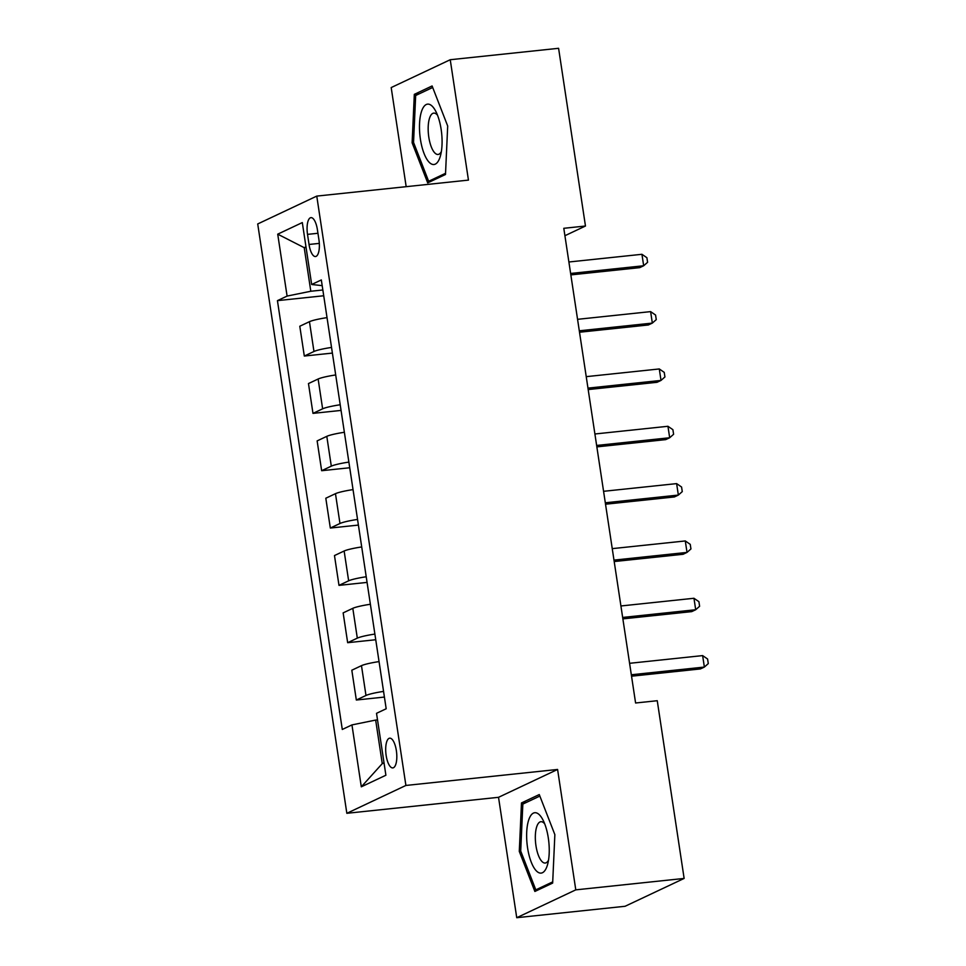 <?xml version="1.0" encoding="UTF-8"?>
<svg xmlns="http://www.w3.org/2000/svg" width="966" height="966" viewBox="0 0 966 966"><rect width="100%" height="100%" fill="white"/><g stroke="black" fill="none" stroke-linecap="round" stroke-linejoin="round"><path stroke-width="1.45" d="M396.362 750.642A14.949 5.373 -96 0 0 389.684 738.181A14.949 5.373 -96 0 0 386.146 755.46A14.949 5.373 -96 0 0 392.824 767.91A14.949 5.373 -96 0 0 396.362 750.642M516.738 917.7L575.784 889.855L557.587 769.455L498.528 797.312L516.738 917.7L625.087 906.277L684.133 878.432L657.254 700.712L635.592 702.994L563.794 228.302L585.468 226.02L558.59 48.3L450.241 59.723L391.194 87.568L406.179 186.679M498.528 797.312L346.842 813.3L257.717 223.955L316.763 196.098L405.901 785.455L346.842 813.3M307.514 234.376L309.035 244.458A14.478 5.204 -96 0 0 315.496 256.521A14.478 5.204 -96 0 0 318.937 239.797L317.403 229.703A14.478 5.204 -96 0 0 310.943 217.64A14.478 5.204 -96 0 0 307.514 234.376L317.947 233.277M305.981 246.849L304.218 247.67L310.81 291.249L287.095 296.079L277.435 300.643L342.29 729.463L351.95 724.911L375.665 720.068L382.258 763.635L384.009 762.814M287.095 296.079L277.725 234.17L302.31 222.578L311.668 284.499L322.185 285.634M351.95 724.911L361.308 786.819L385.893 775.227L376.523 713.319L386.183 708.766L321.328 279.935L311.668 284.499M575.784 889.855L684.133 878.432M557.587 769.455L405.901 785.455M316.763 196.098L468.45 180.111L450.241 59.723M564.917 235.716L585.468 226.02M306.077 247.477L304.218 247.67L277.725 234.17M322.849 289.981L310.81 291.249M377.513 719.875L375.665 720.068M277.435 300.643L323.719 295.765M327.027 317.633A18.68 2.174 171.4 0 0 309.458 321.678L299.798 326.242L304.314 356.043L332.389 353.085M383.55 691.415A18.68 2.174 171.4 0 0 365.981 695.472L356.333 700.024L384.408 697.066M356.333 700.024L351.817 670.211L361.477 665.659A18.68 2.174 171.4 0 1 379.046 661.601M374.88 634.082A18.68 2.174 171.4 0 0 357.311 638.14L347.663 642.692L375.738 639.733M347.663 642.692L343.147 612.879L352.807 608.326A18.68 2.174 171.4 0 1 370.376 604.269M366.211 576.762A18.68 2.174 171.4 0 0 348.641 580.808L338.994 585.372L367.068 582.401M338.994 585.372L334.478 555.559L344.137 551.006A18.68 2.174 171.4 0 1 361.707 546.949M357.541 519.43A18.68 2.174 171.4 0 0 339.972 523.487L330.324 528.04L358.398 525.081M330.324 528.04L325.808 498.227L335.468 493.674A18.68 2.174 171.4 0 1 353.037 489.617M348.871 462.098A18.68 2.174 171.4 0 0 331.302 466.155L321.654 470.708L349.728 467.749M321.654 470.708L317.138 440.894L326.798 436.342A18.68 2.174 171.4 0 1 344.367 432.285M340.201 404.766A18.68 2.174 171.4 0 0 322.632 408.823L312.984 413.376L341.058 410.417M312.984 413.376L308.468 383.562L318.128 379.01A18.68 2.174 171.4 0 1 335.697 374.953M331.531 347.434A18.68 2.174 171.4 0 0 313.962 351.491L304.314 356.043M361.308 786.819L382.258 763.635M412.12 142.799L427.709 182.864L445.495 174.484L447.693 126.027L432.104 85.962L414.317 94.354L412.12 142.799L413.617 142.642M552.661 883.069L554.858 834.624L539.269 794.559L521.483 802.939L519.285 851.396L534.874 891.461L552.661 883.069M419.22 93.835L414.317 94.354M520.783 851.239L519.285 851.396M526.385 802.42L521.483 802.939M570.846 274.899L639.685 267.642L643.67 265.759L570.628 273.463M641.943 254.299L646.894 257.705L647.594 262.293L643.67 265.759L641.943 254.299L568.889 261.991M579.515 332.232L648.355 324.974L652.34 323.091L579.298 330.795M650.613 311.62L655.564 315.037L656.264 319.625L652.34 323.091L650.613 311.62L577.559 319.323M588.185 389.564L657.025 382.307L661.01 380.423L587.968 388.115M659.283 368.952L664.234 372.369L664.934 376.945L661.01 380.423L659.283 368.952L586.229 376.655M596.855 446.884L665.695 439.627L669.68 437.755L596.638 445.447M667.953 426.284L672.904 429.689L673.604 434.277L669.68 437.755L667.953 426.284L594.899 433.988M605.525 504.216L674.365 496.959L678.349 495.075L605.308 502.779M676.623 483.616L681.573 487.021L682.274 491.609L678.349 495.075L676.623 483.616L603.569 491.308M439.868 157.7A30.357 10.916 -96 0 0 440.387 156.045A30.357 10.916 -96 0 0 435.654 111.078A30.357 10.916 -96 0 0 421.683 110.957A30.357 10.916 -96 0 0 424.05 153.461A30.357 10.916 -96 0 0 439.868 157.7M437.526 115.232A20.781 7.474 -96 0 0 433.722 113.119A20.781 7.474 -96 0 0 429.677 117.78A20.781 7.474 -96 0 0 429.556 141.108A20.781 7.474 -96 0 0 438.081 154.451A20.781 7.474 -96 0 0 441.353 151.59M445.543 173.3L428.65 181.27L413.545 142.449L415.67 95.501L432.696 87.471M431.802 180.932L428.65 181.27M527.569 847.81A30.357 10.916 -96 0 0 537.12 871.598A30.357 10.916 -96 0 0 547.553 864.63A30.357 10.916 -96 0 0 548.314 838.017A30.357 10.916 -96 0 0 542.82 819.675A30.357 10.916 -96 0 0 530.08 816.705A30.357 10.916 -96 0 0 527.569 847.81M544.691 823.829A20.781 7.474 -96 0 0 540.888 821.704A20.781 7.474 -96 0 0 535.961 845.721A20.781 7.474 -96 0 0 545.247 863.036A20.781 7.474 -96 0 0 548.519 860.175M552.709 881.886L535.804 889.855L520.71 851.046L522.835 804.098L539.861 796.069M538.968 889.529L535.804 889.855M614.195 561.548L683.034 554.291L687.019 552.407L613.978 560.111M685.292 540.948L690.243 544.353L690.944 548.942L687.019 552.407L685.292 540.948L612.239 548.64M622.865 618.88L691.704 611.623L695.701 609.739L622.647 617.443M693.962 598.268L698.913 601.685L699.613 606.274L695.701 609.739L693.962 598.268L620.909 605.972M631.535 676.2L700.374 668.943L704.371 667.071L631.317 674.763M702.632 655.6L707.583 659.005L708.283 663.594L704.371 667.071L702.632 655.6L629.578 663.304M313.962 351.491L309.458 321.678M322.632 408.823L318.128 379.01M331.302 466.155L326.798 436.342M339.972 523.487L335.468 493.674M348.641 580.808L344.137 551.006M357.311 638.14L352.807 608.326M365.981 695.472L361.477 665.659M319.311 243.384L309.035 244.458"/></g></svg>
